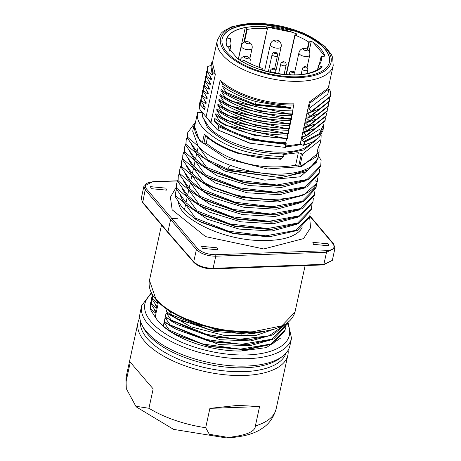<?xml version="1.0" encoding="UTF-8"?>
<svg xmlns="http://www.w3.org/2000/svg" width="461" height="461" viewBox="0 0 461 461"><rect width="100%" height="100%" fill="white"/><g stroke="black" fill="none" stroke-linecap="round" stroke-linejoin="round"><path stroke-width="0.69" d="M322.072 67.018L322.256 66.828A50.618 22.272 -167.7 0 1 283.809 74.538A50.618 22.272 -167.7 0 1 237.282 58.409L241.76 61.284L243.984 60.247A46.601 20.503 12.3 0 0 262.822 68.533L261.203 69.842C289.347 77.471 309.654 76.451 322.124 66.782L318.453 65.664A46.601 20.503 12.3 0 0 321.265 60.714A46.601 20.503 12.3 0 0 321.184 56.265L325.022 56.991L324.74 55.925L313.18 42.452L311.296 41.185L309.141 51.159M226.979 46.238L226.835 46.227A50.618 22.272 12.3 0 1 226.282 39.98A50.618 22.272 12.3 0 1 292.712 32.379L265.916 26.859A50.474 22.209 12.3 0 0 245.24 27.602C235.634 29.458 229.584 32.927 227.089 38.004A50.474 22.209 12.3 0 0 226.426 39.992A50.474 22.209 12.3 0 0 226.898 46.019L237.375 58.478M307.239 49.183L308.812 42.078A46.601 20.503 12.3 0 0 295.034 35.169L296.976 34.005L292.666 32.431M308.812 42.078L311.302 41.185M313.18 42.452L313.29 42.429A50.618 22.272 -167.7 0 1 324.878 55.942L324.74 55.925M222.139 38.954A54.888 24.145 -167.7 0 1 266.85 24.934A54.888 24.145 -167.7 0 1 324.682 48.981A54.888 24.145 -167.7 0 1 329.39 62.339M227.089 38.004L230.892 38.828L230.004 42.994L230.886 38.839A46.601 20.503 12.3 0 0 230.2 40.862A46.601 20.503 12.3 0 0 230.702 46.544L229.739 51.119M230.707 46.584L226.898 46.019M258.863 67.22L267.426 28.663L265.916 26.859M238.343 59.066L245.24 27.602L247.159 29.458L244.445 42.118M267.201 28.738A46.601 20.503 12.3 0 0 247.159 29.458M241.76 61.284A50.474 22.209 12.3 0 0 261.203 69.842M226.858 52.266A54.888 24.151 12.3 0 0 284.777 76.324A54.888 24.151 12.3 0 0 329.419 62.218A54.888 24.151 12.3 0 0 324.734 48.739A54.888 24.151 12.3 0 0 266.769 24.675A54.888 24.151 12.3 0 0 222.162 38.833A54.888 24.151 12.3 0 0 226.858 52.266M285.734 145.981L300.215 144.126L309.412 101.944L328.29 88.063L333.211 65.554A59.302 26.087 12.3 0 1 314.316 79.436A59.302 26.087 12.3 0 1 298.861 81.332A59.302 26.087 12.3 0 1 217.327 40.291L221.176 33.204L223.522 31.077L232.453 26.404L256.967 23.05L303.361 32.956L324.959 46.365L331.367 54.513L332.64 57.446L333.211 65.554M217.327 40.291L212.417 62.8L215.322 74.492L206.09 116.823L210.954 122.493L220.185 80.162A59.302 26.087 12.3 0 0 293.957 103.84L292.643 110.905C262.401 110.427 238.475 103.662 220.877 90.615L225.077 97.219L224.945 97.818L220.087 94.263L219.828 95.456M210.954 122.493L217.235 129.708L218.007 129.985L218.716 126.735L218.157 125.478L214.267 120.943L214.786 118.581M293.939 104.97A60.132 26.456 -167.7 0 1 222.404 83.637L220.185 80.162M222.404 83.637L221.96 85.665M225.999 92.984L230.529 95.508L255.071 104.906L290.637 108.26L290.77 107.655L256.207 101.604C242.25 97.674 230.823 92.402 221.937 85.786L226.132 92.379L225.999 92.978L221.142 89.417L220.882 90.615M224.023 102.06C242.013 112.761 264.458 118.321 291.358 118.742L291.732 118.31L291.588 115.746C261.347 115.262 237.421 108.502 219.822 95.456L224.023 102.06L223.89 102.659L219.033 99.103L218.773 100.296L222.968 106.9L222.836 107.499L217.972 103.944L217.713 105.137L221.914 111.741L221.781 112.34L216.918 108.779M216.924 108.784L216.658 109.977M220.859 116.581C238.827 127.271 261.272 132.831 288.194 133.264L288.569 132.831L288.419 130.267C258.177 129.783 234.257 123.024 216.653 109.977L220.859 116.581L220.727 117.18L215.863 113.619M215.863 113.625L215.604 114.818L219.805 121.422L219.672 122.021L214.809 118.46M221.914 111.741C239.881 122.43 262.326 127.991 289.249 128.423L289.623 127.991L289.479 125.427C259.232 124.943 235.312 118.183 217.707 105.137M221.781 112.34L226.132 114.783L256.385 125.634L289.122 129.017L289.623 127.991L289.122 129.017M249.562 143.169L285.129 147.393L249.562 143.169L217.235 129.708M249.568 142.91L218.007 129.985M285.129 147.393L285.785 144.391L250.225 139.827L218.716 126.735M285.785 144.391L286.189 143.803L285.785 144.391M250.225 139.827L250.432 139.118L286.189 143.803M250.432 139.118L218.157 125.478M286.195 143.636L285.768 142.42C257.399 142.109 233.566 134.946 214.267 120.943M219.672 122.021L225.4 125.196L286.575 138.755L285.768 142.42M286.575 138.755L287.289 138.698L287.514 137.672L287.364 135.108C257.123 134.624 233.203 127.864 215.598 114.818M220.727 117.18L226.455 120.356L287.629 133.915L287.364 135.108M287.629 133.915L288.344 133.857L288.569 132.831M227.521 115.498L288.684 129.074L288.419 130.267M288.684 129.074L289.404 129.017M222.836 107.499L228.564 110.675L289.739 124.234L289.473 125.427M289.739 124.234L290.459 124.176L290.534 120.586C260.286 120.102 236.366 113.343 218.768 100.296M229.63 105.817L290.793 119.393L290.534 120.586M290.793 119.393L291.513 119.336L291.732 118.31L291.508 119.341M224.945 97.818L230.673 100.994L291.853 114.553L291.588 115.746M291.853 114.553L292.568 114.495L292.643 110.905M224.023 124.464L254.276 135.315L287.013 138.698M219.805 121.422C237.772 132.111 260.217 137.672 287.134 138.104L287.514 137.672L287.289 138.703M225.077 119.624L255.331 130.475L288.067 133.857M227.187 109.943L257.44 120.794L290.176 124.176M222.968 106.9C240.936 117.59 263.381 123.15 290.303 123.583L290.678 123.15L290.453 124.182M223.89 102.659L228.241 105.102L258.494 115.953L291.231 119.336M229.301 100.262L259.549 111.113L292.286 114.495M225.077 97.219C243.068 107.92 265.513 113.481 292.412 113.902L292.787 113.469L292.568 114.501M231.998 96.268L255.417 105.235L289.664 108.312M206.09 116.823L199.918 109.516L199.377 108.26L200.086 105.01L200.84 105.287L204.684 109.77L203.094 104.44M199.659 103.247L199.377 108.26M201.082 99.449L200.356 100.054L199.538 103.748M215.322 74.492L212.821 72.463L211.455 63.347L211.599 62.754L212.556 62.247M211.005 65.474L207.732 66.447L207.485 67.531M204.684 109.77L205.162 107.586L201.031 100.994L201.163 100.389L205.952 103.956L206.217 102.745L202.085 96.153L202.218 95.548L207.006 99.115L207.271 97.905L203.14 91.313L203.272 90.708L208.067 94.275L208.326 93.064L204.2 86.472L204.327 85.867L209.121 89.434L209.386 88.224L205.254 81.632L205.381 81.027L210.176 84.594L210.441 83.383L206.309 76.791L206.442 76.186L211.23 79.753L211.495 78.543L207.364 71.951L207.496 71.346L212.285 74.913L210.861 66.056M212.285 74.913L212.821 72.463M200.356 100.054L200.086 105.01M200.927 100.1L200.84 105.287M201.267 96.095L201.031 100.994M202.125 95.087L201.399 95.49L201.152 96.574M201.399 95.49L201.163 100.389M205.952 103.956L204.626 100.348M202.321 91.255L202.085 96.153M203.18 90.247L202.454 90.65L202.206 91.733M202.454 90.65L202.218 95.548M207.006 99.115L205.681 95.513M203.376 86.414L203.14 91.313M204.235 85.406L203.508 85.809L203.261 86.893M203.508 85.809L203.272 90.708M208.067 94.275L206.735 90.673M204.436 81.574L204.194 86.472M205.289 80.566L204.563 80.969L204.315 82.052M204.563 80.969L204.327 85.867M209.121 89.434L207.79 85.832M205.491 76.733L205.254 81.632M206.344 75.725L205.508 76.607M205.623 76.128L205.381 81.027M210.176 84.594L208.85 80.992M206.545 71.893L206.309 76.791M207.398 70.885L206.678 71.288L206.43 72.371M206.678 71.288L206.442 76.186M211.23 79.753L209.905 76.151M207.6 67.052L207.364 71.951M207.732 66.447L207.496 71.346M300.215 144.126L303.384 145.353L311.74 142.368M306.6 131.287L303.793 131.662L303.528 132.872L306.323 135.407L306.19 136.007L302.739 136.502L301.88 140.426L304.946 141.976L304.283 145.002L312.287 142.109L318.983 137.545L322.959 130.659L323.922 123.969M329.068 84.542L328.941 88.967L310.046 102.982L308.807 108.669L311.601 111.21L330.387 96.228L330.595 91.578L328.987 88.731M304.946 141.976L319.669 134.433L323.657 127.455M304.283 145.002L303.384 145.353M310.046 102.982L309.412 101.944M311.601 111.205L311.469 111.804L308.011 112.3L307.752 113.51L310.547 116.045L329.327 101.063L329.655 98.447M310.547 116.045L310.414 116.645L306.957 117.14L306.698 118.35L309.492 120.886L328.272 105.903L328.601 103.287M309.492 120.886L309.36 121.485L305.902 121.981L305.643 123.191L308.438 125.726L327.218 110.744L327.541 108.128M308.432 125.726L308.305 126.326L304.848 126.821L304.583 128.031L306.813 130.336M327.811 94.084L308.807 108.669M311.469 111.81L330.255 96.833M318.171 109.366L307.752 113.51M310.414 116.65L329.2 101.674M317.116 114.207L306.698 118.35M309.36 121.491L328.146 106.514M316.062 119.047L305.643 123.191M308.305 126.331L327.091 111.349M315.007 123.888L304.588 128.031M307.378 130.567L326.134 115.728L326.486 113.193M303.793 131.662L307.764 130.457M307.245 131.172L326.036 116.189M313.953 128.728L303.534 132.872M306.323 135.407L325.109 120.425L325.431 117.826M306.19 136.012L324.976 121.03M301.88 140.426L319.761 129.218M304.254 141.36L319.271 133.771L323.501 124.758M300.854 144.374A57.925 25.482 -167.7 0 1 285.59 146.638M212.02 123.715A57.925 25.482 -167.7 0 1 208.85 120.356M315.364 140.398L314.252 141.729L304.07 148.321A57.925 25.482 -167.7 0 1 209.369 127.674L202.852 117.446L201.999 111.977M202.523 116.305L207.686 127.87C225.193 144.645 250.323 153.323 283.071 153.916L304.012 149.923L315.122 140.714M201.866 111.816L201.503 112.922L198.968 112.225L197.648 112.421L194.853 125.236M197.648 112.421C196.53 117.342 198.316 122.545 203.019 128.037C221.021 145.981 247.592 155.466 282.737 156.498L283.4 156.072L282.887 154.602L298.342 152.7L295.599 165.286C261.214 170.541 231.416 163.165 206.217 143.158L203.883 143.371L202.391 142.922L200.27 140.622C195.573 135.136 193.787 129.927 194.905 125.006M205.174 135.373L204.332 134.018C212.319 141.683 223.85 148.016 238.925 153.017C253.631 157.455 267.582 159.362 280.784 158.734L283.233 156.994L283.406 156.21M321.167 134.894L321.029 139.568L302.577 154.003L298.342 152.7M207.462 137.436L206.217 143.158M280.784 158.734L280.271 159.206M195.81 120.834L194.035 125.058L199.532 140.651L226.783 158.786L267.432 168.933L301.529 166.634L319.098 152.332L319.029 146.477M320.971 139.821L320.234 143.187L318.09 147.975L316.211 156.832L299.834 166.588L295.599 165.286M320.234 143.187L318.153 147.906M198.115 146.12L208.136 160.065L207.94 160.97L197.095 151.848L187.408 138.098L187.604 137.194L198.115 146.12L192.698 131.252L193.937 125.553M318.384 155.559L318.073 158.244L308.53 169.798L287.215 176.188L227.832 169.101L230.143 165.245C215.31 159.748 204.753 153.513 198.484 146.529M230.143 165.245A63.993 28.15 12.3 0 0 318.055 157.068L318.966 152.885M214.446 164.491L228.938 170.766L280.426 177.675L227.636 170.011L227.832 169.106L208.136 160.065M196.53 153.38L206.557 167.326L206.355 168.23L195.326 158.901L185.823 145.359L186.025 144.454L196.53 153.38L191.303 144.362M317.035 161.736L300.324 176.788L264.81 180.147L224.905 171.146L196.899 153.795M318.384 155.634L321.11 160.445L320.695 166.323L308.409 179.686L281.487 185.743L278.997 185.881L244.578 182.867L212.711 171.659M184.244 152.62L184.44 151.715L194.945 160.641L189.719 151.623M194.945 160.641L204.972 174.586L204.776 175.491L193.747 166.162L184.239 152.62L184.388 148.016M305.96 180.804L281.343 187.437L248.663 185.512L217.045 175.75L195.32 161.056M319.64 169.423L319.11 173.584L306.824 186.947L279.902 193.003L277.413 193.142L242.993 190.128L211.126 178.92M193.366 167.902L203.387 181.847L203.192 182.752L192.162 173.422L182.66 159.881L182.856 158.976L193.366 167.902L188.14 158.884M304.387 188.059L279.769 194.698L247.084 192.779L215.466 183.011L193.735 168.311M275.828 200.385L241.443 197.4L209.548 186.204M191.782 175.163L201.809 189.108L201.607 190.013L190.577 180.683L181.075 167.141L181.271 166.237L191.782 175.163L186.555 166.144M302.618 195.395L277.983 201.97L245.35 199.988L213.846 190.232L192.151 175.572M315.941 188.105L303.661 201.469L276.733 207.525L274.243 207.657L239.829 204.649L207.963 193.441M190.197 182.423L200.224 196.369L200.028 197.273L189.177 188.146L179.496 174.402L179.692 173.497L190.197 182.423L184.982 173.417M301.212 202.581L276.594 209.219L243.915 207.294L212.296 197.527L190.566 182.833M314.356 195.366L302.076 208.729L275.154 214.786L272.664 214.918L238.245 211.91L206.378 200.702M188.612 189.684L198.639 203.629L198.443 204.534L187.783 195.614L177.911 181.663L178.107 180.758L188.618 189.684L183.386 180.654M299.627 209.841L275.01 216.48L242.33 214.555L210.712 204.788L188.987 190.093M312.979 201.722L312.777 202.627L300.491 215.99L273.569 222.046L271.08 222.179L236.666 219.171L204.793 207.963M187.033 196.945L197.054 210.884L196.859 211.795L186.198 202.875L176.327 188.924L176.523 188.019L187.033 196.945L181.807 187.921M298.048 217.102L273.431 223.741L240.746 221.816L209.127 212.048L187.402 197.354M178.223 201.636A63.993 28.15 12.3 0 0 179.214 205.278A63.993 28.15 12.3 0 0 179.404 205.739M298.371 232.171A63.993 28.15 12.3 0 0 299.183 231.434A63.993 28.15 12.3 0 0 302.134 227.636M309.809 216.238L309.613 217.148L297.328 230.512L270.405 236.568L267.916 236.7L233.496 233.692L201.63 222.484M185.449 204.206L195.476 218.145L195.274 219.056L184.429 209.928L181.444 206.338L175.376 196.893L175.572 195.988L182.562 201.221L185.449 204.206L182.977 201.025L180.061 194.94M296.463 224.363L271.846 231.001L239.161 229.077L207.548 219.309L185.818 204.615M311.394 208.977L311.198 209.888L298.912 223.251L271.984 229.307L269.495 229.44L235.081 226.432L203.215 215.224M187.604 137.194L187.76 132.589L194.542 123.323M317.906 159.01L306.288 171.803L280.426 177.675M228.938 170.766L212.112 163.286L207.94 160.97M320.879 165.413L307.055 179.502L276.894 184.994L239.593 180.395L206.557 167.326M281.487 185.743L244.653 182.533L210.458 170.512L206.355 168.23M186.025 144.454L186.175 139.85L187.281 136.802M185.823 145.359L186.163 139.844M319.294 172.673L305.476 186.763L275.309 192.249L238.009 187.656L204.972 174.586M279.902 193.003L243.068 189.794L208.879 177.773L204.776 175.491M184.44 151.715L184.596 147.111L185.697 144.062M318.055 176.678L317.024 182.228C310.432 205.491 239.115 204.511 203.387 181.847M275.839 200.397L278.329 200.264L303.713 194.928L316.828 183.132L317.024 182.228L315.341 180.752M317.543 180.793L316.857 183.052M182.856 158.976L183.011 154.372L184.118 151.323M182.66 159.881L182.804 155.276M316.471 183.951L316.131 187.195L302.307 201.284L272.146 206.77L234.845 202.177L201.809 189.108M276.733 207.525L239.904 204.315L205.71 192.295L201.607 190.013M181.271 166.237L181.427 161.632L182.533 158.584M181.075 167.141L181.415 161.627M314.886 191.206L314.546 194.456L300.728 208.545L270.561 214.031L233.26 209.438L200.224 196.369M275.154 214.786L238.32 211.576L204.125 199.555L200.022 197.273M179.692 173.497L179.859 168.899L180.954 165.908M179.496 174.402L179.83 168.887M313.307 198.46L312.961 201.716L299.143 215.806L268.976 221.292L231.676 216.699L198.639 203.629M273.569 222.046L236.741 218.837L202.546 206.816L198.443 204.534M178.107 180.758L178.263 176.148L179.369 173.106M177.911 181.663L178.246 176.148M311.722 205.721L311.382 208.977L297.558 223.061L267.392 228.552L230.097 223.96L197.054 210.884M271.984 229.307L235.156 226.092L200.961 214.077L196.859 211.795M176.523 188.019L176.678 183.409L177.785 180.366M176.327 188.924L176.667 183.409M328.203 243.8L312.835 242.336L313.451 244.336L328.82 245.799L328.203 243.8M217.05 247.805L201.682 246.335L202.293 248.335L217.661 249.804L217.05 247.805M177.502 180.943L153.017 181.824C145.924 182.47 143.705 184.792 146.373 188.803L197.59 248.531L196.398 249.534C200.904 253.844 207.358 256.068 215.76 256.201L326.526 252.213L334.957 248.237M165.874 188.128L150.505 186.659L151.116 188.658L166.484 190.128L165.874 188.128M332.306 260.396L323.881 264.332L213.115 268.319C204.719 268.187 198.253 265.991 193.735 261.739L167.89 232.073L170.633 219.488L196.398 249.534L193.735 261.739A1.101 0.859 -41.1 0 0 193.885 262.424L168.029 232.747L167.89 232.073L142.518 202.01L141.279 198.363L143.924 186.198M177.571 180.798L152.77 181.692L143.918 186.204L145.18 189.811L170.633 219.488L171.826 218.485L177.975 218.26M155.783 298.78L155.927 299.46C150.372 292.885 148.212 286.523 149.45 280.374L155.783 298.78C171.325 317.767 217.678 333.568 252.812 331.753L281.832 325.858L294.977 312.114M271.829 344.183L240.924 351.028A65.646 28.882 -167.7 0 1 158.607 321.651A65.646 28.882 -167.7 0 1 155.265 316.984L154.781 316.39M151.116 301.125L150.476 303.171L150.465 308.755L156.043 313.422L154.009 308.835M156.043 313.422L155.265 316.984M158.152 303.741L157.362 307.372L152.441 299.679L152.574 299.074L158.152 303.747L156.383 299.973M158.492 302.185L158.417 302.531L157.385 301.062M157.097 308.582L156.308 312.212L151.387 304.519L151.519 303.914L157.097 308.582L155.069 303.995M166.968 309.141L166.456 311.486L171.769 315.531M179.496 316.517L216.267 329.817L255.002 332.208M264.643 331.361L246.935 334.035M241.933 334.185L182.642 321.38M273.01 339.284L249.839 345.744L218.883 344.54L164.058 322.487L163.263 326.117M164.058 322.487L169.389 330.168L169.256 330.768L176.863 335.049L209.674 346.597L244.808 349.692L272.751 343.75L284.892 330.837M177.525 324.607L211.789 336.916L248.554 339.924M277.626 327.978L255.192 335.689L223.516 335.228L190.975 326.82L166.167 312.806L165.378 316.436L171.365 321.087L177.531 324.607L211.835 336.686L248.548 339.918L273.016 334.905L286.068 323.841M274.065 334.444L250.893 340.904L219.937 339.699L165.113 317.646L164.323 321.277L170.311 325.927L176.477 329.448L210.781 341.526L247.494 344.759L273.811 338.91L285.947 325.996M176.465 329.448L210.735 341.757L247.499 344.765M165.113 317.646L170.443 325.328L203.428 339.112L241.253 344.321L272.053 339.169L286.16 325.149L286.408 323.616M170.443 325.328L170.311 325.927M151.381 299.033L151.387 304.519M152.17 296.227L151.513 298.33L151.519 303.914M152.372 294.521L152.441 299.679M152.384 294.544L152.574 299.074M281.106 337.769L266.36 347.594L240.919 351.034M150.321 304.012L150.465 308.755M154.763 316.407L150.332 309.36M141.688 305.626L140.075 313.025A76.682 33.734 12.3 0 0 142.155 325.322A76.682 33.734 12.3 0 0 146.627 331.822A76.682 33.734 12.3 0 0 246.468 366.063A76.682 33.734 12.3 0 0 282.904 356.013A76.682 33.734 12.3 0 0 289.911 345.698L291.525 338.299A76.682 33.734 -167.7 0 1 248.081 358.664A76.682 33.734 -167.7 0 1 173.031 342.39A76.682 33.734 -167.7 0 1 141.688 305.626L151.381 292.706M142.155 325.322L143.648 328.203A74.475 32.766 12.3 0 0 147.993 334.519A74.475 32.766 12.3 0 0 213.869 365.412A74.475 32.766 12.3 0 0 280.346 358.007L282.904 356.013M285.958 353.172A74.475 32.766 -167.7 0 1 206.568 368.011A74.475 32.766 -167.7 0 1 140.559 321.473M139.816 317.894A76.682 33.734 12.3 0 0 138.023 322.429A76.682 33.734 12.3 0 0 169.366 359.194A76.682 33.734 12.3 0 0 244.416 375.467A76.682 33.734 12.3 0 0 287.866 355.097A76.682 33.734 12.3 0 0 288.125 350.233M209.905 408.36L237.899 405.375L259.583 406.567L209.905 408.36L205.681 427.716A76.682 33.734 -167.7 0 1 148.943 408.262L135.845 406.268L126.308 388.646L126.072 381.587L130.29 362.225L153.161 388.9L148.943 408.262M287.866 355.097L276.122 408.965A76.682 33.734 -167.7 0 1 255.365 425.929L259.583 406.567M255.365 425.929C255.388 431.531 246.335 435.363 228.212 437.426L209.311 434.268L205.681 427.716M153.161 388.9L130.29 362.225M169.389 330.168L202.373 343.952L240.198 349.161L270.993 344.01L285.105 329.99L285.405 327.748M175.416 334.283L209.726 346.367L246.439 349.599M169.256 330.768L163.269 326.117M166.167 312.806L171.498 320.487L202.431 333.706L238.279 339.405L268.959 335.873L285.86 323.979M171.498 320.487L171.365 321.087M168.968 310.501L171.901 314.932L209.686 329.765L250.842 333.147L252.956 332.946M171.924 314.926L171.797 315.531L177.808 318.989L214.129 331.424L247.471 334.035L252.859 333.591L264.845 331.367M175.376 196.893L175.583 192.733M175.572 195.988L175.762 191.816L176.58 189.356M182.562 201.221L182.977 201.025M310.138 212.982L309.798 216.238L295.974 230.321L265.813 235.813L228.512 231.22L195.476 218.145M270.405 236.568L233.571 233.352L199.377 221.332L195.274 219.056M278.329 200.264L241.512 197.06L207.329 185.045L203.192 182.752M187.408 138.098L187.748 132.584M226.132 92.379L255.204 104.301L255.417 105.229M256.207 101.604L255.204 104.295L290.77 107.655M278.703 41.046A2.207 0.968 -167.7 0 1 277.643 42.176A2.207 0.968 -167.7 0 1 274.773 41.19A2.207 0.968 -167.7 0 1 275.834 40.061A2.207 0.968 -167.7 0 1 278.703 41.046M249.649 42.637A2.207 0.968 -167.7 0 1 248.588 43.766A2.207 0.968 -167.7 0 1 245.713 42.781A2.207 0.968 -167.7 0 1 246.773 41.651A2.207 0.968 -167.7 0 1 249.649 42.637M307.274 49.373A2.207 0.968 -167.7 0 1 306.213 50.497A2.207 0.968 -167.7 0 1 303.338 49.511A2.207 0.968 -167.7 0 1 304.398 48.388A2.207 0.968 -167.7 0 1 307.274 49.373M248.381 57.302A2.207 0.968 -167.7 0 1 247.321 58.426A2.207 0.968 -167.7 0 1 244.445 57.441A2.207 0.968 -167.7 0 1 245.506 56.317A2.207 0.968 -167.7 0 1 248.381 57.302M275.834 53.585A1.377 0.605 12.3 0 0 276.093 52.577A1.377 0.605 12.3 0 0 274.664 52.266A1.377 0.605 12.3 0 0 274.047 52.98A1.377 0.605 12.3 0 0 275.834 53.585M284.477 63.071A1.377 0.605 12.3 0 0 284.731 62.062A1.377 0.605 12.3 0 0 283.308 61.757A1.377 0.605 12.3 0 0 282.691 62.466A1.377 0.605 12.3 0 0 284.477 63.071M306.081 67.986A1.377 0.605 12.3 0 0 306.335 66.978A1.377 0.605 12.3 0 0 304.911 66.666A1.377 0.605 12.3 0 0 304.295 67.381A1.377 0.605 12.3 0 0 306.081 67.986M274.105 69.842A1.377 0.605 12.3 0 0 274.364 68.833A1.377 0.605 12.3 0 0 272.935 68.522A1.377 0.605 12.3 0 0 272.318 69.236A1.377 0.605 12.3 0 0 274.105 69.842M293.121 72.561A1.377 0.605 12.3 0 0 293.375 71.553A1.377 0.605 12.3 0 0 291.951 71.242A1.377 0.605 12.3 0 0 291.335 71.956A1.377 0.605 12.3 0 0 293.121 72.561M321.184 56.265L319.294 64.719M318.436 65.693L317.427 70.21L318.442 65.727M317.779 70.02L318.684 65.877M262.983 68.747L262.661 70.285M230.425 46.647L229.515 50.819M230.69 46.613L229.734 51.108M246.727 29.337L243.806 42.458M295.034 35.169L286.35 74.676M307.677 49.483L309.245 42.135M313.031 75.783A56.542 24.877 12.3 0 0 292.821 29.348A56.542 24.877 12.3 0 0 221.534 46.377A56.542 24.877 12.3 0 0 313.031 75.783M285.394 147.457L286.114 144.149M288.344 133.863L288.574 132.814M304.404 141.602L303.609 145.25M311.031 110.974L310.823 111.937M309.976 115.815L309.769 116.777M308.922 120.655L308.714 121.618M307.867 125.496L307.66 126.458M305.758 135.177L305.545 136.139M319.271 133.771L319.669 134.433M207.686 127.87L203.019 128.037M204.332 134.018L202.391 142.922M282.564 157.293L282.737 156.498M238.925 153.017L239.046 153.599M205.548 135.73L203.883 143.371M200.27 140.622L199.532 140.651M301.361 153.882L298.613 166.467M302.577 154.003L299.834 166.588M197.095 151.848L198.299 146.327M195.51 159.103L196.714 153.588M193.925 166.363L195.13 160.849M192.346 173.624L193.545 168.109M190.762 180.885L191.966 175.37M189.177 188.146L190.381 182.631M187.598 195.406L188.797 189.886M186.014 202.667L187.218 197.147M197.59 248.531C201.722 252.513 207.698 254.57 215.518 254.708L326.284 250.721C333.384 250.075 335.602 247.718 332.951 243.656L309.798 216.232M215.518 254.708A1.101 0.496 87.9 0 1 215.76 256.201L213.115 268.319L212.452 268.763M326.284 250.721L326.526 252.213L323.881 264.332A1.101 0.496 -92.1 0 1 323.472 264.908L212.705 268.896C204.569 268.786 198.293 266.631 193.885 262.424M332.951 243.656A1.101 0.859 -40.2 0 1 333.58 243.909L309.878 215.834M146.373 188.803A1.101 0.859 139.4 0 0 145.175 189.811L142.674 202.679M252.812 331.753A1.101 0.496 87.9 0 1 252.403 332.329C277.044 331.096 291.237 324.348 294.982 312.103M155.927 299.46L155.933 299.466C171.475 318.447 217.529 334.052 252.403 332.329M287.168 323.08A73.921 32.524 -167.7 0 1 247.476 354.924A73.921 32.524 -167.7 0 1 165.286 333.683A73.921 32.524 -167.7 0 1 151.888 293.68M126.072 381.587A76.682 33.734 -167.7 0 1 126.279 376.297L138.023 322.429M184.429 209.928L185.633 204.407M275.839 71.138L281.158 46.728A5.515 2.426 -167.7 0 1 276.675 48.151A5.515 2.426 -167.7 0 1 270.855 45.731A5.515 2.426 -167.7 0 1 270.382 44.377L264.608 70.85M249.879 58.524L252.104 48.319A5.515 2.426 -167.7 0 1 247.62 49.742A5.515 2.426 -167.7 0 1 241.795 47.322A5.515 2.426 -167.7 0 1 241.322 45.967L238.452 59.141M307.02 67.485L309.729 55.055A5.515 2.426 -167.7 0 1 305.245 56.473A5.515 2.426 -167.7 0 1 299.42 54.058A5.515 2.426 -167.7 0 1 298.947 52.704L294.573 72.78M250.651 63.837L250.836 62.984A5.515 2.426 -167.7 0 1 250.363 63.699M274.664 52.266A2.76 2.76 0 0 0 272.117 54.433A2.76 1.216 12.3 0 0 273.246 55.758A2.76 1.216 12.3 0 0 275.943 56.34A2.76 1.216 12.3 0 0 277.505 55.608L274.595 68.966M283.308 61.757A2.76 2.76 0 0 0 280.761 63.923A2.76 1.216 12.3 0 0 281.884 65.243A2.76 1.216 12.3 0 0 284.587 65.831A2.76 1.216 12.3 0 0 286.148 65.093L284.103 74.486M304.911 66.666A2.76 2.76 0 0 0 302.358 68.833A2.76 1.216 12.3 0 0 303.488 70.158A2.76 1.216 12.3 0 0 306.19 70.74A2.76 1.216 12.3 0 0 307.752 70.009L306.94 73.737M272.935 68.522A2.76 2.76 0 0 0 270.388 70.689A2.76 1.216 12.3 0 0 271.517 72.008A2.76 1.216 12.3 0 0 274.214 72.596A2.76 1.216 12.3 0 0 275.776 71.864L275.465 73.305M294.544 74.953A2.76 1.216 12.3 0 0 294.792 74.584L294.712 74.947M291.951 71.242A2.76 2.76 0 0 0 289.399 73.408A2.76 1.216 12.3 0 0 290.96 74.918M226.069 41.64L226.426 39.992M321.179 56.236L319.289 64.73M263.024 68.701L262.684 70.291M267.426 28.663L259.191 67.335M294.867 35.007L286.022 74.653M289.416 129.04L289.617 128.1M285.394 147.549L286.177 143.941M287.307 138.721L287.508 137.781M288.361 133.88L288.563 132.941M227.509 115.515L226.132 114.789M290.47 124.199L290.678 123.26M229.618 105.834L228.241 105.108M291.525 119.359L291.732 118.419M292.579 114.518L292.787 113.579M211.455 63.347L210.861 66.05M205.375 77.212L205.502 76.607M328.952 88.967L327.834 94.09M330.289 96.839L330.422 96.234M329.229 101.679L329.361 101.074M328.174 106.52L328.307 105.915M327.12 111.36L327.252 110.755M326.065 116.201L326.198 115.602M325.011 121.041L325.143 120.436M238.936 153.657L280.449 159.31L283.233 156.999M204.811 135.021C212.769 142.662 224.144 148.88 238.936 153.674M318.194 147.825L316.246 156.752M318.073 158.244L317.877 159.149M214.359 164.468L212.106 163.286M210.458 170.512L212.671 171.671M208.879 177.773L211.086 178.931M184.383 148.016L184.579 147.105M317.525 180.845L317.727 179.94M182.798 155.271L183 154.366M315.946 188.105L316.142 187.201M205.71 192.295L207.923 193.453M314.362 195.366L314.558 194.461M204.125 199.555L206.338 200.714M202.546 206.816L204.759 207.974M200.961 214.077L203.174 215.235M179.214 205.278C181.813 217.252 215.068 237.092 253.4 240.216C275.966 241.604 291.231 238.677 299.183 231.434M176.188 187.31L170.414 197.187L172.155 209.801L205.6 236.62L263.732 248.963L303.563 238.608L310.535 227.803L309.654 216.975M334.968 248.237L333.58 243.909M168.035 232.747L142.656 202.69L141.268 198.363M334.968 248.231L332.318 260.407L323.472 264.908M294.965 312.16L305.124 265.571M149.445 280.403L161.517 225.031M286.027 325.754L286.114 325.345M151.387 298.93L151.473 298.538M150.332 303.77L150.459 303.171M288.039 322.423L291.525 338.299M276.122 408.965C271.978 423.008 263.554 427.312 262.205 428.327C254.564 433.824 242.653 437.034 226.478 437.95L173.607 429.381L136.635 407.121M126.032 387.159L126.279 376.297M284.967 330.595L285.059 330.185M247.01 334.069L247.332 334.052M178.954 319.588L177.831 319M175.762 191.816L175.566 192.721M199.377 221.332L201.59 222.496M209.536 186.209L207.323 185.051M231.975 96.274L230.512 95.508M281.158 46.728A5.515 5.515 0 0 0 276.946 40.165A5.515 5.515 0 0 0 270.382 44.377M252.104 48.319A5.515 5.515 0 0 0 247.885 41.755A5.515 5.515 0 0 0 241.322 45.967M309.729 55.055A5.515 5.515 0 0 0 305.516 48.491A5.515 5.515 0 0 0 298.947 52.704M250.836 62.984A5.515 5.515 0 0 0 246.796 56.461A5.515 5.515 0 0 0 240.146 60.276M272.117 54.433L268.325 71.812M277.505 55.608A2.76 2.76 0 0 0 276.093 52.577M280.761 63.923L278.6 73.812M286.148 65.093A2.76 2.76 0 0 0 284.731 62.062M302.358 68.833L301.102 74.596M307.752 70.009A2.76 2.76 0 0 0 306.335 66.978M270.388 70.689L270.054 72.221M275.776 71.864A2.76 2.76 0 0 0 274.364 68.833M289.399 73.408L289.087 74.849M294.792 74.584A2.76 2.76 0 0 0 293.375 71.553"/></g></svg>
